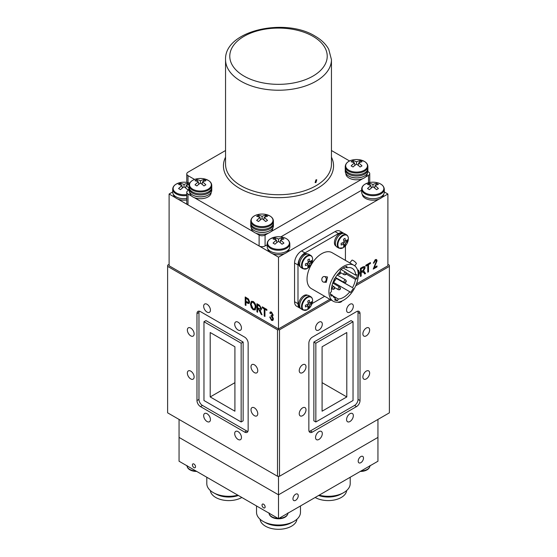 <?xml version="1.0" encoding="UTF-8"?>
<svg xmlns="http://www.w3.org/2000/svg" width="557" height="557" viewBox="0 0 557 557"><rect width="100%" height="100%" fill="white"/><g stroke="black" fill="none" stroke-linecap="round" stroke-linejoin="round"><path stroke-width="0.84" d="M190.738 371.115A4.783 2.764 -120 0 0 188.35 370.878A4.783 2.764 -120 0 0 187.612 374.708A4.783 2.764 -120 0 0 190.738 378.92A4.783 2.764 -120 0 0 193.126 379.157A4.783 2.764 -120 0 0 193.864 375.327A4.783 2.764 -120 0 0 190.738 371.115M238.076 431.626A4.783 2.764 -120 0 0 235.681 431.39A4.783 2.764 -120 0 0 234.95 435.226A4.783 2.764 -120 0 0 238.076 439.438A4.783 2.764 -120 0 0 240.464 439.675A4.783 2.764 -120 0 0 241.202 435.846A4.783 2.764 -120 0 0 238.076 431.626M302.618 415.668A4.783 2.764 120 0 0 305.737 411.456A4.783 2.764 120 0 0 305.006 407.62A4.783 2.764 120 0 0 302.618 407.856A4.783 2.764 120 0 0 299.492 412.076A4.783 2.764 120 0 0 300.223 415.905A4.783 2.764 120 0 0 302.618 415.668M349.949 421.524A4.783 2.764 120 0 0 353.075 417.311A4.783 2.764 120 0 0 352.344 413.482A4.783 2.764 120 0 0 349.949 413.719A4.783 2.764 120 0 0 346.83 417.931A4.783 2.764 120 0 0 347.561 421.76A4.783 2.764 120 0 0 349.949 421.524M318.924 330.002A4.783 2.764 120 0 0 322.05 325.789A4.783 2.764 120 0 0 321.319 321.96A4.783 2.764 120 0 0 318.924 322.197A4.783 2.764 120 0 0 315.798 326.409A4.783 2.764 120 0 0 316.536 330.238A4.783 2.764 120 0 0 318.924 330.002M349.949 312.087A4.783 2.764 120 0 0 353.075 307.875A4.783 2.764 120 0 0 352.344 304.045A4.783 2.764 120 0 0 349.949 304.282A4.783 2.764 120 0 0 346.83 308.494A4.783 2.764 120 0 0 347.561 312.324A4.783 2.764 120 0 0 349.949 312.087M366.262 335.857A4.783 2.764 120 0 0 369.388 331.645A4.783 2.764 120 0 0 368.65 327.815A4.783 2.764 120 0 0 366.262 328.052A4.783 2.764 120 0 0 363.136 332.264A4.783 2.764 120 0 0 363.874 336.094A4.783 2.764 120 0 0 366.262 335.857M366.262 378.92A4.783 2.764 120 0 0 369.388 374.708A4.783 2.764 120 0 0 368.65 370.878A4.783 2.764 120 0 0 366.262 371.115A4.783 2.764 120 0 0 363.136 375.327A4.783 2.764 120 0 0 363.874 379.157A4.783 2.764 120 0 0 366.262 378.92M318.924 439.438A4.783 2.764 120 0 0 322.05 435.226A4.783 2.764 120 0 0 321.319 431.39A4.783 2.764 120 0 0 318.924 431.626A4.783 2.764 120 0 0 315.798 435.846A4.783 2.764 120 0 0 316.536 439.675A4.783 2.764 120 0 0 318.924 439.438M302.618 372.605A4.783 2.764 120 0 0 305.737 368.393A4.783 2.764 120 0 0 305.006 364.563A4.783 2.764 120 0 0 302.618 364.8A4.783 2.764 120 0 0 299.492 369.013A4.783 2.764 120 0 0 300.223 372.842A4.783 2.764 120 0 0 302.618 372.605M207.051 304.282A4.783 2.764 -120 0 0 204.656 304.045A4.783 2.764 -120 0 0 203.925 307.875A4.783 2.764 -120 0 0 207.051 312.087A4.783 2.764 -120 0 0 209.439 312.324A4.783 2.764 -120 0 0 210.17 308.494A4.783 2.764 -120 0 0 207.051 304.282M238.076 322.197A4.783 2.764 -120 0 0 235.681 321.96A4.783 2.764 -120 0 0 234.95 325.789A4.783 2.764 -120 0 0 238.076 330.002A4.783 2.764 -120 0 0 240.464 330.238A4.783 2.764 -120 0 0 241.202 326.409A4.783 2.764 -120 0 0 238.076 322.197M254.382 364.8A4.783 2.764 -120 0 0 251.994 364.563A4.783 2.764 -120 0 0 251.263 368.393A4.783 2.764 -120 0 0 254.382 372.605A4.783 2.764 -120 0 0 256.777 372.842A4.783 2.764 -120 0 0 257.508 369.013A4.783 2.764 -120 0 0 254.382 364.8M254.382 407.856A4.783 2.764 -120 0 0 251.994 407.62A4.783 2.764 -120 0 0 251.263 411.456A4.783 2.764 -120 0 0 254.382 415.668A4.783 2.764 -120 0 0 256.777 415.905A4.783 2.764 -120 0 0 257.508 412.076A4.783 2.764 -120 0 0 254.382 407.856M207.051 413.719A4.783 2.764 -120 0 0 204.656 413.482A4.783 2.764 -120 0 0 203.925 417.311A4.783 2.764 -120 0 0 207.051 421.524A4.783 2.764 -120 0 0 209.439 421.76A4.783 2.764 -120 0 0 210.17 417.931A4.783 2.764 -120 0 0 207.051 413.719M190.738 328.052A4.783 2.764 -120 0 0 188.35 327.815A4.783 2.764 -120 0 0 187.612 331.645A4.783 2.764 -120 0 0 190.738 335.857A4.783 2.764 -120 0 0 193.126 336.094A4.783 2.764 -120 0 0 193.864 332.264A4.783 2.764 -120 0 0 190.738 328.052M169.105 264.345L167.615 265.209L167.615 412.828L277.504 476.27L277.504 329.8L279.496 329.8L279.496 476.27L277.504 476.27M279.496 476.27L389.385 412.828L389.385 265.209L387.895 264.345M353.034 400.511L353.034 321.737L315.84 343.209L315.84 421.983L353.034 400.511M315.84 343.209L313.856 342.061L351.049 320.588L353.034 321.737M313.856 342.061L313.856 420.834L315.84 421.983M322.085 411.205L322.085 346.781L346.795 332.515L346.795 396.939L322.085 411.205M346.795 396.939L322.085 382.666M309.093 431.41A4.922 2.841 120 0 0 310.346 430.958L354.551 405.433A4.922 2.841 120 0 0 358.033 399.404L358.033 312.477A4.922 2.841 120 0 0 357.796 311.161M312.338 337.138A4.922 2.841 120 0 0 308.857 343.168L308.857 430.095A4.922 2.841 120 0 0 309.873 432.343A4.922 2.841 120 0 0 312.338 432.1L356.543 406.582A4.922 2.841 120 0 0 360.024 400.553L360.024 313.626A4.922 2.841 120 0 0 359 311.37A4.922 2.841 120 0 0 356.543 311.614L312.338 337.138M279.496 329.8L331.095 300.007M355.707 285.804L389.385 266.357M241.16 421.983L241.16 343.209L203.966 321.737L203.966 400.511L241.16 421.983L243.144 420.834L243.144 342.061L241.16 343.209M243.144 342.061L205.951 320.588L203.966 321.737M234.915 411.205L234.915 346.781L210.205 332.515L210.205 396.939L234.915 411.205M234.915 382.666L210.205 396.939M199.204 311.161A4.922 2.841 -120 0 0 198.967 312.477L198.967 399.404A4.922 2.841 -120 0 0 202.449 405.433L246.654 430.958A4.922 2.841 -120 0 0 247.907 431.41M200.457 311.614A4.922 2.841 -120 0 0 198 311.37A4.922 2.841 -120 0 0 196.976 313.626L196.976 400.553A4.922 2.841 -120 0 0 200.457 406.582L244.662 432.1A4.922 2.841 -120 0 0 247.127 432.343A4.922 2.841 -120 0 0 248.143 430.095L248.143 343.168A4.922 2.841 -120 0 0 244.662 337.138L200.457 311.614M167.615 266.357L277.504 329.8M358.193 461.147A3.746 2.165 120 0 0 358.973 462.86A3.746 2.165 120 0 0 361.855 461.857A3.746 2.165 120 0 0 363.491 458.091A3.746 2.165 120 0 0 362.711 456.378A3.746 2.165 120 0 0 359.829 457.381A3.746 2.165 120 0 0 358.193 461.147M292.954 498.814A3.746 2.165 120 0 0 293.734 500.527A3.746 2.165 120 0 0 296.616 499.525A3.746 2.165 120 0 0 298.253 495.758A3.746 2.165 120 0 0 297.48 494.038A3.746 2.165 120 0 0 294.59 495.048A3.746 2.165 120 0 0 292.954 498.814M262.027 505.115A2.2 1.267 -120 0 0 262.988 507.323A2.2 1.267 -120 0 0 264.679 507.914A2.2 1.267 -120 0 0 265.139 506.912A2.2 1.267 -120 0 0 264.178 504.698A2.2 1.267 -120 0 0 262.486 504.106A2.2 1.267 -120 0 0 262.027 505.115M192.416 464.921A2.2 1.267 -120 0 0 193.376 467.135A2.2 1.267 -120 0 0 195.068 467.727A2.2 1.267 -120 0 0 195.521 466.717A2.2 1.267 -120 0 0 194.567 464.503A2.2 1.267 -120 0 0 192.868 463.918A2.2 1.267 -120 0 0 192.416 464.921M179.055 419.428L179.055 461.231L278.5 518.644L377.945 461.231L377.945 437.398L278.5 494.818L278.5 518.644M278.5 476.27L278.5 494.818L179.055 437.398L278.5 494.818L377.945 437.398L377.945 419.428M346.656 490.529A18.458 10.66 180 0 1 345.277 494.01A18.458 10.66 180 0 1 315.171 497.471M350.2 477.252L350.2 483.622A21.974 12.686 180 0 1 348.529 488.468A21.974 12.686 180 0 1 343.084 492.966A21.974 12.686 180 0 1 319.147 495.173M343.084 492.966L340.71 494.226A18.458 10.66 180 0 1 318.625 495.479M296.93 519.235A18.458 10.66 180 0 1 295.558 522.717A18.458 10.66 180 0 1 275.409 529.15A18.458 10.66 180 0 1 260.07 519.235M300.474 505.958L300.474 512.329A21.974 12.686 180 0 1 298.803 517.181A21.974 12.686 180 0 1 293.365 521.672A21.974 12.686 180 0 1 263.635 521.672A21.974 12.686 180 0 1 256.526 512.329L256.526 505.958M293.365 521.672L290.984 522.932A18.458 10.66 180 0 1 266.016 522.932L263.635 521.672M237.853 495.173A21.974 12.686 180 0 1 213.916 492.966A21.974 12.686 180 0 1 206.8 483.622L206.8 477.252M238.375 495.479A18.458 10.66 180 0 1 216.29 494.226L213.916 492.966M241.829 497.471A18.458 10.66 180 0 1 222.187 499.894A18.458 10.66 180 0 1 210.344 490.529M270.437 317.337L271.544 319.558L272.296 319.614L272.721 318.534L271.078 316.125L271.168 315.22L272.45 314.649L271.538 312.902L270.528 313.584L269.797 313.062L270.361 311.927L271.517 312.045L273.181 315.123L272.387 316.32L273.452 318.952L272.819 320.505L271.531 320.393L269.706 317.017L270.437 317.337M272.366 319.565L272.721 318.534M270.556 313.41L269.797 313.062M269.943 312.971L270.437 311.885M272.888 320.456L271.677 320.31L269.853 316.933M272.206 315.366L272.596 314.566L271.691 312.818L270.96 312.797M272.874 318.451L271.224 316.042L271.301 315.311M264.22 316.07L264.22 308.891L262.298 307.784L262.298 306.83L266.873 309.469L266.873 310.423L264.951 309.309L264.951 316.487L264.22 316.07L264.22 308.891M256.909 311.843L256.909 303.718L259.492 305.208L261.567 308.648L261.052 309.984L259.924 309.943L262.027 314.802L261.198 314.322L258.573 309.219L257.64 308.675L257.64 312.268L256.909 311.843L257.055 303.802M261.122 309.936L259.924 309.943M261.95 314.58L261.198 314.322M261.344 314.232L260.384 312.115M260.592 308.947L260.989 308.146L259.694 306.106L257.787 305.173M257.64 312.094L257.055 311.76M260.53 312.024L258.72 309.128L257.787 308.766M245.205 305.09L245.205 296.965L248.506 299.025L249.592 301.852C249.557 303.474 248.833 303.892 247.426 303.099L245.936 302.242L245.936 305.514L245.205 305.09L245.358 297.048M247.454 299.213L245.936 298.336L245.936 301.288L248.547 302.402L248.861 301.476L247.454 299.213M248.61 302.354L248.861 301.476M249.014 301.386L247.607 299.123L246.09 298.42M245.936 305.34L245.358 305.006M249.083 303.391L246.09 302.326M376.998 266.907L373.253 269.066L376.267 261.351L375.188 260.558L374.074 262.89L373.343 263.21L375.216 259.701C376.365 259.179 376.964 259.59 376.998 260.948L374.255 267.541L376.998 265.954L376.998 266.907L373.253 268.892M376.33 259.478L376.852 260.864L374.339 267.318M375.843 260.446L375.042 260.474L373.357 263.057M376.852 266.044L376.852 266.817M367.766 272.234L367.766 265.055L365.845 266.162L365.845 265.216L370.419 262.577L370.419 263.524L368.497 264.638L368.497 271.816L367.766 272.234M365.845 265.995L367.766 265.055M370.266 262.66L370.266 263.44L368.351 264.547L368.351 271.725L367.766 272.06M363.039 266.838L364.563 266.469L365.113 267.875L363.47 271.071L365.573 273.501L364.744 273.981L363.93 272.714L362.12 271.907L361.187 272.45L361.187 276.035L360.456 276.46L360.456 268.328L363.039 266.838M364.487 266.427L365.113 267.875M364.967 267.792L363.324 270.987L364.543 271.872M364.396 271.788L365.573 273.501M365.427 273.417L364.661 273.856M361.187 268.857L361.187 271.496L362.899 270.507L364.382 268.307L363.087 267.757L361.033 268.773L361.187 271.496M364.006 267.52L361.033 268.773M363.067 271.705L361.033 272.359L361.033 275.952L360.456 276.286M358.207 276.098L358.805 273.327L358.506 271.663L357.852 271.099M358.471 270.145L359.39 272.846L358.116 277.163M357.559 270.041L358.548 270.187L359.537 272.93L358.074 277.518M172.705 191.935L169.105 194.017L169.105 265.786L278.5 328.943L278.5 257.174L284.738 253.567M287.182 252.161L379.213 199.023M381.656 197.617L387.895 194.017L384.295 191.935M278.5 328.943L329.855 299.29M356.466 283.931L387.895 265.786L387.895 194.017M169.105 194.017L175.344 197.617M177.787 199.023L269.818 252.161M272.262 253.567L278.5 257.174M253.198 308.863L254.528 308.989L255.259 306.816L254.96 304.804L253.212 302.43L251.875 302.291L251.151 304.575L253.198 308.863M254.598 308.94L255.259 306.816M255.412 306.726L255.106 304.714L253.212 302.43M253.365 302.347L251.952 302.249M255.426 309.678L253.351 309.727L251.277 307.255L250.566 304.052L251.486 301.26M251.277 307.255L250.42 304.143L251.409 301.302L253.212 301.476C255.12 303.001 256.046 304.93 255.997 307.262L254.974 310.005M255.28 309.769L253.205 309.81L251.13 307.339M266.873 310.249L264.951 309.309M264.951 316.32L264.373 315.979M264.373 308.801L262.451 307.694L262.451 306.921M259.548 306.19L257.64 305.09L257.64 307.729L259.353 308.717L260.836 308.23L259.548 306.19M354.691 265.786L356.369 263.691A2.813 0.592 -141.2 0 0 355.505 262.312A2.813 0.592 -141.2 0 0 353.187 260.516A2.813 0.592 -141.2 0 0 351.989 260.168L349.796 262.897M328.915 291.729A20.741 11.976 120 0 0 333.211 301.226A20.741 11.976 120 0 0 349.197 295.67A20.741 11.976 120 0 0 358.248 274.796A20.741 11.976 120 0 0 353.953 265.299A20.741 11.976 120 0 0 337.967 270.855A20.741 11.976 120 0 0 328.915 291.729M353.953 265.299L332.076 252.669A20.741 11.976 120 0 0 316.091 258.225A20.741 11.976 120 0 0 307.039 279.099A20.741 11.976 120 0 0 311.335 288.596L333.211 301.226M325.03 276.773A2.813 2.221 95.1 0 1 326.165 280.018A2.813 2.221 95.1 0 1 323.784 282.134A2.813 2.221 95.1 0 1 323.039 281.898A2.813 2.221 95.1 0 1 321.904 278.653A2.813 2.221 95.1 0 1 324.285 276.53A2.813 2.221 95.1 0 1 325.03 276.773M324.285 276.53L327.516 276.989L326.256 282.357L323.784 282.134M337.688 302.179A2.813 1.622 0 0 0 341.873 301.072M343.223 267.973L355.728 275.193A17.225 9.949 120 0 0 352.198 268.342A17.225 9.949 120 0 0 346.865 267.82L346.865 266.337A18.987 10.959 120 0 0 340.306 270.124L340.306 271.607A17.225 9.949 120 0 0 331.401 290.294A17.225 9.949 120 0 0 331.464 291.652L330.245 292.71A18.987 10.959 120 0 0 331.095 296.164L332.313 295.113A17.225 9.949 120 0 0 334.966 298.183A17.225 9.949 120 0 0 335.384 298.399L334.68 300.007A18.987 10.959 120 0 0 337.598 300.592L338.301 298.991A17.225 9.949 120 0 0 349.803 291.771L333.518 282.371M312.08 303.579L324.675 296.303M343.878 233.432A9.845 5.681 120 0 0 343.384 233.084A9.845 5.681 120 0 0 338.461 233.571L304.951 252.92A9.845 5.681 120 0 0 297.988 264.979L297.988 303.676A9.845 5.681 120 0 0 300.028 308.181A9.845 5.681 120 0 0 300.571 308.432M300.028 308.181L296.603 306.204A9.845 5.681 -60 0 1 294.562 301.699L297.988 303.676M297.988 264.979L294.562 263.001L294.562 301.699M294.562 263.001A9.845 5.681 -60 0 1 301.525 250.942L304.951 252.92M338.461 233.571L335.036 231.594L301.525 250.942M335.036 231.594A9.845 5.681 -60 0 1 339.958 231.106L343.384 233.084M345.424 260.37L345.424 245.825M332.606 295.697L338.301 298.991M335.063 299.13L337.598 300.592M335.384 298.399L334.576 297.932M330.44 294.033L332.313 295.113M346.865 267.82L345.277 266.907M346.148 272.658L356.738 278.772A18.987 10.959 120 0 0 356.981 274.566L355.728 275.193M336.317 278.263L352.539 287.628A17.225 9.949 120 0 0 355.484 279.391L356.738 278.772M355.484 279.391L346.141 273.995M336.233 278.43L352.539 287.628M349.803 291.771L350.59 292.439A18.987 10.959 120 0 0 353.326 288.303M345.403 274.072L346.001 273.724L345.403 274.072M333.775 280.784L334.374 280.436L333.775 280.784M339.589 289.055L340.188 288.707L339.589 289.055M333.775 288.533L334.374 288.192L333.775 288.533M332.856 283.116A14.064 8.118 120 0 0 336.456 278.013M337.667 275.304A14.064 8.118 120 0 0 338.092 274.044M307.624 254.013L307.527 253.964A7.345 4.24 120 0 0 300.181 258.204A7.345 4.24 120 0 0 300.181 266.692L300.272 266.74M307.624 295.301L307.527 295.245A7.345 4.24 120 0 0 300.181 299.485A7.345 4.24 120 0 0 300.181 307.972L300.272 308.028M343.37 233.376L343.279 233.32A7.345 4.24 120 0 0 335.934 237.56A7.345 4.24 120 0 0 335.934 246.048L336.024 246.103M307.499 256.234A7.408 4.275 120 0 0 302.131 265.229A7.408 4.275 120 0 0 307.241 268.481A7.408 4.275 120 0 0 310.11 265.933A7.408 4.275 120 0 0 311.836 262.946L311.836 262.946A7.408 4.275 120 0 0 312.609 259.478A7.408 4.275 120 0 0 307.499 256.234M306.733 263.426L308.195 264.652A12.602 7.791 6.5 0 1 305.389 265.557A11.955 1.184 -92.7 0 0 305.41 264.721A11.955 1.184 -92.7 0 0 305.424 263.837A12.602 6.322 176.4 0 0 308.237 262.813A12.602 6.677 66 0 0 307.833 259.799A11.955 0.919 -25.5 0 0 309.302 258.991A12.602 8.146 -124.1 0 1 309.81 261.943L308.098 261.317M308.174 264.881L309.149 266.204A12.602 8.146 -124.1 0 0 309.776 263.788A12.602 7.791 6.5 0 0 311.558 262.173A11.955 9.838 10.9 0 0 311.621 261.31A11.955 9.838 10.9 0 0 311.593 260.446A12.602 6.322 176.4 0 1 309.81 261.943M310.82 255.454L308.947 254.375A7.701 4.449 120 0 0 305.229 254.681A7.701 4.449 120 0 0 300.091 261.456A7.701 4.449 120 0 0 301.246 267.715L303.119 268.794L307.185 268.523L310.11 265.933A12.602 12.602 0 0 0 311.836 262.946C313.131 259.353 312.79 256.861 310.82 255.454A7.701 4.449 120 0 0 307.102 255.76A7.701 4.449 120 0 0 301.964 262.535A7.701 4.449 120 0 0 303.119 268.794M308.195 264.652A12.602 6.677 66 0 1 307.68 267.012A11.955 9.573 -130.4 0 0 309.149 266.204M307.687 264.227L307.018 263.322M308.16 262.848L309.776 263.788M311.558 262.173L309.838 261.929M309.713 261.908L308.146 261.686M307.373 297.591A7.408 4.275 120 0 0 302.131 306.663A7.408 4.275 120 0 0 307.373 309.692A7.408 4.275 120 0 0 310.11 307.213L310.11 307.213A7.408 4.275 120 0 0 311.836 304.226L311.836 304.226A7.408 4.275 120 0 0 312.609 300.613A7.408 4.275 120 0 0 307.373 297.591M306.782 304.749L308.216 305.946A12.602 7.972 5.3 0 1 305.403 306.914A11.955 1.058 -93.6 0 0 305.41 306.092A11.955 1.058 -93.6 0 0 305.403 305.215A12.602 6.503 175.2 0 0 308.216 304.129L309.796 305.034A12.602 7.972 5.3 0 0 311.579 303.356L309.901 303.14M311.579 303.356A11.955 9.706 10.7 0 0 311.621 302.507A11.955 9.706 10.7 0 0 311.579 301.65A12.602 6.503 175.2 0 1 309.796 303.217A12.602 7.972 -125.3 0 0 309.226 300.3A11.955 1.058 -26.4 0 1 307.756 301.149A12.602 6.503 64.8 0 1 308.216 304.129M310.82 296.735L308.947 295.656A7.701 4.449 120 0 0 305.097 296.039A7.701 4.449 120 0 0 300.07 302.827A7.701 4.449 120 0 0 301.246 308.996L303.119 310.075L307.318 309.727L310.11 307.213A12.602 12.602 0 0 0 311.836 304.226C313.131 300.641 312.79 298.141 310.82 296.735A7.701 4.449 120 0 0 306.97 297.118A7.701 4.449 120 0 0 301.936 303.906A7.701 4.449 120 0 0 303.119 310.075M309.796 303.217L308.042 302.576M308.216 305.946A12.602 6.503 64.8 0 1 307.756 308.272A11.955 9.706 -130.7 0 0 309.226 307.422L308.209 306.078M307.91 305.689L307.095 304.623M309.226 307.422A12.602 7.972 -125.3 0 0 309.796 305.034M309.413 303.078L308.091 302.911M343.126 235.667A7.408 4.275 120 0 0 337.883 244.739A7.408 4.275 120 0 0 343.126 247.768A7.408 4.275 120 0 0 345.862 245.289L345.862 245.289A7.408 4.275 120 0 0 347.589 242.302L347.589 242.302A7.408 4.275 120 0 0 348.362 238.688A7.408 4.275 120 0 0 343.126 235.667M342.534 242.824L343.968 244.022A12.602 7.972 5.3 0 1 341.156 244.996A11.955 1.058 -93.6 0 0 341.163 244.168A11.955 1.058 -93.6 0 0 341.156 243.291A12.602 6.503 175.2 0 0 343.968 242.204L345.542 243.117A12.602 7.972 5.3 0 0 347.331 241.432L345.653 241.216M347.331 241.432A11.955 9.706 10.7 0 0 347.373 240.582A11.955 9.706 10.7 0 0 347.331 239.733A12.602 6.503 175.2 0 1 345.542 241.292A12.602 7.972 -125.3 0 0 344.978 238.375A11.955 1.058 -26.4 0 1 343.509 239.225A12.602 6.503 64.8 0 1 343.968 242.204M346.572 234.817L344.699 233.731A7.701 4.449 120 0 0 340.849 234.114A7.701 4.449 120 0 0 335.815 240.903A7.701 4.449 120 0 0 336.999 247.071L338.872 248.15L343.07 247.802L345.862 245.289A12.602 12.602 0 0 0 347.589 242.302C348.884 238.716 348.543 236.217 346.572 234.817A7.701 4.449 120 0 0 342.722 235.193A7.701 4.449 120 0 0 337.688 241.982A7.701 4.449 120 0 0 338.872 248.15M345.542 241.292L343.787 240.652M343.968 244.022A12.602 6.503 64.8 0 1 343.509 246.347A11.955 9.706 -130.7 0 0 344.978 245.498L343.954 244.161M343.655 243.764L342.847 242.706M344.978 245.498A12.602 7.972 -125.3 0 0 345.542 243.117M345.166 241.153L343.843 240.986M173.352 194.358A10.687 6.169 0 0 0 186.769 199.977M362.301 194.358A10.687 6.169 0 0 0 369.159 199.782A10.687 6.169 0 0 0 380.535 198.376A10.687 6.169 0 0 0 383.648 194.358M267.826 248.902A10.687 6.169 0 0 0 274.685 254.326A10.687 6.169 0 0 0 286.061 252.92A10.687 6.169 0 0 0 289.174 248.902M270.799 238.577A10.889 6.287 0 0 0 270.799 247.468A10.889 6.287 0 0 0 286.201 247.468A10.889 6.287 0 0 0 286.201 238.577A10.889 6.287 0 0 0 281.264 236.941L281.264 236.941A18.451 18.451 0 0 0 275.736 236.941L275.736 236.941A10.889 6.287 0 0 0 270.799 238.577M280.164 242.58L280.526 240.206A18.451 9.671 -55.8 0 1 283.924 239.037A17.49 14.197 109.3 0 0 283.005 238.445A17.49 14.197 109.3 0 0 282.03 237.943A18.451 11.551 115.4 0 0 278.5 239.044L278.5 241.376A18.451 9.671 -55.8 0 0 274.97 244.21A17.49 1.546 -146.4 0 0 273.995 243.646A17.49 1.546 -146.4 0 0 273.076 243.117A18.451 11.551 115.4 0 1 276.474 240.206A18.451 9.671 55.8 0 0 273.076 239.037A17.49 14.197 -109.3 0 1 274.97 237.943L275.806 239.893M278.5 239.044A18.451 11.551 -115.4 0 0 274.97 237.943M275.736 236.941L270.716 238.612C268.425 239.956 267.249 241.654 267.179 243.715L267.179 246.723A11.321 6.538 0 0 0 274.169 252.76A11.321 6.538 0 0 0 286.507 251.346A11.321 6.538 0 0 0 289.821 246.723L289.821 243.715C289.424 240.164 286.57 237.902 281.264 236.941M276.773 242.163L276.926 242.511M276.836 242.58L276.474 240.206M278.5 241.376A18.451 9.671 55.8 0 1 282.03 244.21A17.49 1.546 146.4 0 1 283.924 243.117A18.451 11.551 -115.4 0 0 280.526 240.206M282.03 237.943L281.194 239.893M280.227 242.163L280.074 242.511M186.79 182.397L189.735 183.121A10.889 6.287 0 0 0 186.79 182.397A18.451 18.451 0 0 0 181.262 182.397L181.262 182.397A10.889 6.287 0 0 0 176.325 184.033A10.889 6.287 0 0 0 176.325 192.924A10.889 6.287 0 0 0 186.769 194.56M189.248 184.353A17.49 14.197 109.3 0 0 188.531 183.901A17.49 14.197 109.3 0 0 187.556 183.399A18.451 11.551 115.4 0 0 184.026 184.492L184.026 186.832A18.451 9.671 -55.8 0 0 180.489 189.665A17.49 1.546 -146.4 0 0 179.521 189.102A17.49 1.546 -146.4 0 0 178.602 188.572A18.451 11.551 115.4 0 1 182 185.662A18.451 9.671 55.8 0 0 178.602 184.492A17.49 14.197 -109.3 0 1 180.489 183.399L181.331 185.349M184.026 184.492A18.451 11.551 -115.4 0 0 180.489 183.399M182.299 187.618L182.452 187.967M182.362 188.036L182 185.662M184.026 186.832A18.451 9.671 55.8 0 1 187.556 189.665A17.49 1.546 146.4 0 1 189.115 188.76M185.69 188.036L186.052 185.662A18.451 9.671 -55.8 0 1 189.206 184.541M189.115 188.224A18.451 11.551 -115.4 0 0 186.052 185.662M181.262 182.397L176.242 184.068C173.951 185.411 172.774 187.11 172.705 189.171L172.705 192.179A11.321 6.538 0 0 0 186.769 198.515M187.556 183.399L186.72 185.349M185.753 187.618L185.599 187.967M365.274 184.033A10.889 6.287 0 0 0 365.274 192.924A10.889 6.287 0 0 0 380.675 192.924A10.889 6.287 0 0 0 380.675 184.033A10.889 6.287 0 0 0 375.738 182.397L375.738 182.397A18.451 18.451 0 0 0 370.21 182.397L370.21 182.397A10.889 6.287 0 0 0 365.274 184.033M374.638 188.036L375 185.662A18.451 9.671 -55.8 0 1 378.398 184.492A17.49 14.197 109.3 0 0 377.479 183.901A17.49 14.197 109.3 0 0 376.511 183.399A18.451 11.551 115.4 0 0 372.974 184.492L372.974 186.832A18.451 9.671 -55.8 0 0 369.444 189.665A17.49 1.546 -146.4 0 0 368.469 189.102A17.49 1.546 -146.4 0 0 367.55 188.572A18.451 11.551 115.4 0 1 370.948 185.662A18.451 9.671 55.8 0 0 367.55 184.492A17.49 14.197 -109.3 0 1 369.444 183.399L370.28 185.349M372.974 184.492A18.451 11.551 -115.4 0 0 369.444 183.399M370.21 182.397L365.19 184.068C362.906 185.411 361.723 187.11 361.653 189.171L361.653 192.179A11.321 6.538 0 0 0 368.643 198.215A11.321 6.538 0 0 0 380.981 196.795A11.321 6.538 0 0 0 384.295 192.179L384.295 189.171C383.898 185.62 381.051 183.357 375.738 182.397M371.247 187.618L371.401 187.967M371.31 188.036L370.948 185.662M372.974 186.832A18.451 9.671 55.8 0 1 376.511 189.665A17.49 1.546 146.4 0 1 378.398 188.572A18.451 11.551 -115.4 0 0 375 185.662M376.511 183.399L375.669 185.349M374.701 187.618L374.548 187.967M315.944 179.834L316.759 179.751L315.944 182.529L315.109 182.605L315.944 179.834M194.581 179.438L188.001 175.643L188.001 182.626M225.55 150.522L188.001 172.197A4.219 2.437 0 0 0 186.769 173.916A4.219 2.437 0 0 0 188.001 175.643M267.179 244.76L265.076 245.971A4.219 2.437 180 0 1 259.109 245.971L188.001 204.92A4.219 2.437 180 0 1 186.769 203.201L186.769 192.29A4.219 2.437 0 0 1 188.001 190.571L189.115 189.93M186.769 192.29A4.219 2.437 0 0 0 188.001 194.017L188.001 204.92M259.109 245.971L259.109 235.068L255.858 233.188M253.414 231.775L194.198 197.589M191.754 196.175L188.001 194.017M259.109 235.068A4.219 2.437 0 0 0 265.076 235.068L265.076 245.971M368.497 182.745L368.497 175.351L365.246 177.23M362.802 178.644L270.772 231.775M268.328 233.188L265.076 235.068M368.497 175.351A4.219 2.437 0 0 0 369.737 173.631A4.219 2.437 0 0 0 368.497 171.911L367.878 171.549M331.45 150.522L349.566 160.973M361.653 190.215L280.825 236.878M254.083 230.501A11.321 6.538 0 0 0 266.427 231.921A11.321 6.538 0 0 0 273.41 225.877L273.41 222.877A11.321 6.538 0 0 1 266.427 228.913A11.321 6.538 0 0 1 254.083 227.5A11.321 6.538 0 0 1 250.768 222.877L250.768 225.877A11.321 6.538 0 0 0 254.083 230.501M192.43 194.901A11.321 6.538 0 0 0 204.767 196.322A11.321 6.538 0 0 0 211.757 190.278L211.757 187.277A11.321 6.538 0 0 1 204.767 193.314A11.321 6.538 0 0 1 192.43 191.9A11.321 6.538 0 0 1 189.115 187.277L189.115 190.278A11.321 6.538 0 0 0 192.43 194.901M348.564 175.956A11.321 6.538 0 0 0 360.901 177.377A11.321 6.538 0 0 0 367.885 171.333L367.885 168.332A11.321 6.538 0 0 1 360.901 174.369A11.321 6.538 0 0 1 348.564 172.955A11.321 6.538 0 0 1 345.243 168.332L345.243 171.333A11.321 6.538 0 0 0 348.564 175.956M269.79 215.893A10.889 6.287 0 0 0 264.853 214.264L264.853 214.264A18.451 18.451 0 0 0 259.332 214.264L259.332 214.264A10.889 6.287 0 0 0 254.389 215.893A10.889 6.287 0 0 0 254.389 224.784A10.889 6.287 0 0 0 269.79 224.784A10.889 6.287 0 0 0 269.79 215.893M260.432 219.904L260.063 217.529A18.451 9.671 55.8 0 0 256.666 216.36A17.49 14.197 -109.3 0 1 257.592 215.768A17.49 14.197 -109.3 0 1 258.559 215.267L259.395 217.216M260.063 217.529A18.451 11.551 115.4 0 0 256.666 220.44A17.49 1.546 -146.4 0 1 258.559 221.526A18.451 9.671 -55.8 0 1 262.089 218.699A18.451 9.671 55.8 0 1 265.626 221.526A17.49 1.546 146.4 0 1 266.594 220.962A17.49 1.546 146.4 0 1 267.52 220.44A18.451 11.551 -115.4 0 0 264.115 217.529A18.451 9.671 -55.8 0 1 267.52 216.36A17.49 14.197 109.3 0 0 265.626 215.267A18.451 11.551 115.4 0 0 262.089 216.36A18.451 11.551 -115.4 0 0 258.559 215.267M273.41 221.038A11.321 6.538 0 0 1 266.427 227.075A11.321 6.538 0 0 1 254.083 225.662A11.321 6.538 0 0 1 250.768 221.038L250.768 224.039A11.321 6.538 0 0 0 254.083 228.662A11.321 6.538 0 0 0 266.427 230.083A11.321 6.538 0 0 0 273.41 224.039L273.41 221.038C273.341 218.978 272.164 217.279 269.88 215.935L264.853 214.264M260.363 219.486L260.516 219.834M262.089 218.699L262.089 216.36M265.626 215.267L264.791 217.216M263.816 219.486L263.663 219.834M264.115 217.529L263.753 219.904M208.137 180.301A10.889 6.287 0 0 0 203.194 178.665L203.194 178.665A18.451 18.451 0 0 0 197.672 178.665L197.672 178.665A10.889 6.287 0 0 0 192.736 180.301A10.889 6.287 0 0 0 192.736 189.192A10.889 6.287 0 0 0 208.137 189.192A10.889 6.287 0 0 0 208.137 180.301M198.772 184.304L198.41 181.93A18.451 9.671 55.8 0 0 195.006 180.76A17.49 14.197 -109.3 0 1 195.932 180.169A17.49 14.197 -109.3 0 1 196.9 179.667L197.735 181.617M198.41 181.93A18.451 11.551 115.4 0 0 195.006 184.84A17.49 1.546 -146.4 0 1 196.9 185.934A18.451 9.671 -55.8 0 1 200.436 183.1A18.451 9.671 55.8 0 1 203.966 185.934A17.49 1.546 146.4 0 1 204.934 185.37A17.49 1.546 146.4 0 1 205.86 184.84A18.451 11.551 -115.4 0 0 202.456 181.93A18.451 9.671 -55.8 0 1 205.86 180.76A17.49 14.197 109.3 0 0 203.966 179.667A18.451 11.551 115.4 0 0 200.436 180.76A18.451 11.551 -115.4 0 0 196.9 179.667M211.757 185.439A11.321 6.538 0 0 1 204.767 191.476A11.321 6.538 0 0 1 192.43 190.062A11.321 6.538 0 0 1 189.115 185.439L189.115 188.447A11.321 6.538 0 0 0 192.43 193.063A11.321 6.538 0 0 0 204.767 194.484A11.321 6.538 0 0 0 211.757 188.447L211.757 185.439C211.681 183.378 210.504 181.679 208.221 180.336L203.194 178.665M198.71 183.887L198.856 184.235M200.436 183.1L200.436 180.76M203.966 179.667L203.131 181.617M202.163 183.887L202.01 184.235M202.456 181.93L202.094 184.304M364.264 161.349A10.889 6.287 0 0 0 359.328 159.72L359.328 159.72A18.451 18.451 0 0 0 353.806 159.72L353.806 159.72A10.889 6.287 0 0 0 348.863 161.349A10.889 6.287 0 0 0 348.863 170.24A10.889 6.287 0 0 0 364.264 170.24A10.889 6.287 0 0 0 364.264 161.349M354.906 165.359L354.544 162.985A18.451 9.671 55.8 0 0 351.14 161.815A17.49 14.197 -109.3 0 1 352.066 161.224A17.49 14.197 -109.3 0 1 353.034 160.722L353.869 162.672M354.544 162.985A18.451 11.551 115.4 0 0 351.14 165.895A17.49 1.546 -146.4 0 1 353.034 166.982A18.451 9.671 -55.8 0 1 356.564 164.155A18.451 9.671 55.8 0 1 360.101 166.982A17.49 1.546 146.4 0 1 361.068 166.418A17.49 1.546 146.4 0 1 361.994 165.895A18.451 11.551 -115.4 0 0 358.59 162.985A18.451 9.671 -55.8 0 1 361.994 161.815A17.49 14.197 109.3 0 0 360.101 160.722A18.451 11.551 115.4 0 0 356.564 161.815A18.451 11.551 -115.4 0 0 353.034 160.722M367.885 166.494A11.321 6.538 0 0 1 360.901 172.531A11.321 6.538 0 0 1 348.564 171.117A11.321 6.538 0 0 1 345.243 166.494L345.243 169.495A11.321 6.538 0 0 0 348.564 174.118A11.321 6.538 0 0 0 360.901 175.539A11.321 6.538 0 0 0 367.885 169.495L367.885 166.494C367.815 164.433 366.638 162.735 364.355 161.391L359.328 159.72M354.837 164.942L354.99 165.29M356.564 164.155L356.564 161.815M360.101 160.722L359.265 162.672M358.29 164.942L358.144 165.29M358.59 162.985L358.228 165.359M189.749 192.437L189.749 192.576A10.687 6.169 0 0 0 192.875 196.941A10.687 6.169 0 0 0 204.523 198.278A10.687 6.169 0 0 0 211.124 192.576L211.124 192.437M193.766 195.563A10.687 6.169 0 0 0 207.1 195.563M251.402 228.036L251.402 228.175A10.687 6.169 0 0 0 254.535 232.541A10.687 6.169 0 0 0 266.183 233.877A10.687 6.169 0 0 0 272.777 228.175L272.777 228.036M255.426 231.162A10.687 6.169 0 0 0 268.752 231.162M363.234 176.618A10.687 6.169 180 0 1 360.664 177.495A10.687 6.169 180 0 1 349.9 176.618M367.251 173.492L367.251 173.631A10.687 6.169 180 0 1 360.664 179.333A10.687 6.169 180 0 1 345.876 173.631L345.876 173.492M284.899 517.265A9.051 5.229 180 0 1 280.053 518.713A9.051 5.229 180 0 1 276.947 518.713L276.947 518.713A9.051 5.229 180 0 1 272.101 517.265M366.945 469.892A9.051 5.229 180 0 1 362.099 471.347A9.051 5.229 180 0 1 360.288 471.424A15.526 15.526 0 0 0 362.099 471.347C366.986 470.686 369.632 468.736 370.036 465.499M186.964 465.499C187.02 467.26 188.022 468.716 189.965 469.857L194.901 471.347A15.526 15.526 0 0 0 196.712 471.424A9.051 5.229 180 0 1 194.901 471.347L194.901 471.347A9.051 5.229 180 0 1 190.055 469.892M358.033 312.477L360.024 313.626M358.033 399.404L360.024 400.553M354.551 405.433L356.543 406.582M310.346 430.958L312.338 432.1M198.967 312.477L196.976 313.626M246.654 430.958L244.662 432.1M202.449 405.433L200.457 406.582M198.967 399.404L196.976 400.553M345.869 273.515A1.476 0.849 -60 0 1 345.458 274.239M340.48 272.589L344.219 274.747A1.476 0.849 -60 0 1 343.913 274.072A1.476 0.849 -60 0 1 344.553 272.582A1.476 0.849 -60 0 1 345.695 272.185L341.044 269.504M334.242 280.227A1.476 0.849 -60 0 1 333.831 280.951M340.055 288.498A1.476 0.849 -60 0 1 339.645 289.215M334.666 287.572L338.405 289.731A1.476 0.849 -60 0 1 338.099 289.055A1.476 0.849 -60 0 1 338.74 287.565A1.476 0.849 -60 0 1 339.881 287.168L332.759 283.06M334.242 287.983A1.476 0.849 -60 0 1 333.831 288.7M331.485 288.575L332.592 289.208A1.476 0.849 -60 0 1 332.285 288.533A1.476 0.849 -60 0 1 332.926 287.05A1.476 0.849 -60 0 1 334.068 286.653L332.028 285.476M337.995 273.988L338.405 274.225A1.476 0.849 -60 0 1 338.127 273.835M339.589 273.55L340.188 273.209L339.589 273.55M335.474 277.449L344.219 282.496A1.476 0.849 -60 0 1 343.913 281.821A1.476 0.849 -60 0 1 344.553 280.338A1.476 0.849 -60 0 1 345.695 279.941L337.166 275.012M345.403 281.821L346.001 281.473L345.403 281.821M267.179 243.715A11.321 6.538 0 0 0 274.169 249.759A11.321 6.538 0 0 0 286.507 248.338A11.321 6.538 0 0 0 289.821 243.715M172.705 189.171A11.321 6.538 0 0 0 186.769 195.514M361.653 189.171A11.321 6.538 0 0 0 368.643 195.208A11.321 6.538 0 0 0 380.981 193.794A11.321 6.538 0 0 0 384.295 189.171M331.45 157.165A55.059 31.791 180 0 1 306.406 193.286A55.059 31.791 180 0 1 239.566 188.357A55.059 31.791 180 0 1 225.55 157.165M241.056 185.773A52.95 30.572 0 0 0 298.761 192.402A52.95 30.572 0 0 0 331.45 164.155L331.45 59.662A52.95 30.572 180 0 1 298.761 87.902A52.95 30.572 180 0 1 241.056 81.28A52.95 30.572 180 0 1 225.55 59.662L225.55 164.155A52.95 30.572 0 0 0 241.056 185.773M244.043 76.107A48.731 28.135 180 0 1 244.043 36.323A48.731 28.135 180 0 1 312.957 36.323A48.731 28.135 180 0 1 312.957 76.107A48.731 28.135 180 0 1 244.043 76.107M287.976 513.171A9.49 5.479 180 0 1 279.029 518.337M277.971 518.337A9.49 5.479 180 0 1 271.788 516.743A9.49 5.479 180 0 1 269.024 513.171M370.022 465.805A9.49 5.479 180 0 1 361.068 470.971M195.932 470.971A9.49 5.479 180 0 1 189.742 469.377A9.49 5.479 180 0 1 186.978 465.805M344.219 274.747C345.5 275.026 346.196 274.538 346.308 273.292L345.695 272.185M333.316 281.612L334.639 280.359L334.068 278.904M338.405 289.731C339.686 290.009 340.383 289.522 340.494 288.275L339.881 287.168M332.592 289.208C333.873 289.487 334.569 289.006 334.68 287.76L334.068 286.653M338.405 274.225C339.686 274.504 340.383 274.023 340.494 272.777L339.881 271.67M344.219 282.496C345.5 282.775 346.196 282.295 346.308 281.048L345.695 279.941M331.45 59.662L328.734 49.281C325.852 44.08 321.292 39.693 315.067 36.114C284.871 17.232 224.276 30.579 225.55 59.662M186.769 182.39L186.769 173.916M369.737 182.473L369.737 173.631M250.768 221.038C251.165 217.481 254.02 215.225 259.332 214.264M189.115 185.439C189.505 181.888 192.36 179.626 197.672 178.665M345.243 166.494C345.639 162.936 348.494 160.681 353.806 159.72M269.01 512.865C269.066 514.626 270.068 516.081 272.004 517.223L276.947 518.713A15.526 15.526 0 0 0 280.053 518.713C284.94 518.052 287.593 516.102 287.99 512.865"/></g></svg>
